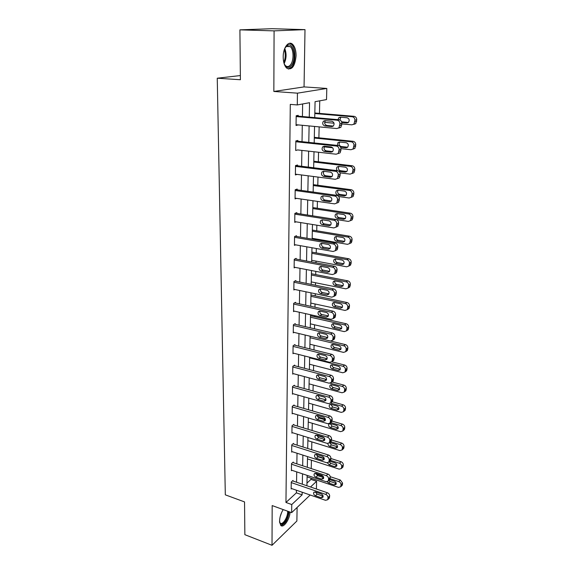 <?xml version="1.0" encoding="UTF-8"?>
<svg xmlns="http://www.w3.org/2000/svg" width="574" height="574" viewBox="0 0 574 574"><rect width="100%" height="100%" fill="white"/><g stroke="black" fill="none" stroke-linecap="round" stroke-linejoin="round"><path stroke-width="0.86" d="M283.212 509.59C280.951 513.199 279.739 517.023 279.574 521.07L280.657 525.26C283.283 528.704 289.705 519.621 290.092 512.087M296.091 55.728C296.055 50.462 294.892 46.659 292.596 44.32C288.636 40.324 283.097 47.592 283.197 56.876C283.269 62.1 284.424 65.845 286.663 68.119C291.85 70.58 294.993 66.448 296.091 55.728M306.975 483.086L310.979 479.398L316.604 481.292L316.403 489.005M240.363 75.56L217.252 78.215L225.317 494.838L244.538 501.913L244.861 534.681L272.011 545.3L296.88 521.02L297.102 507.459M217.252 78.215L240.398 79.736L239.91 29.855L272.019 28.7L305.002 29.633L274.085 30.874L273.841 91.46L297.447 93.167L326.814 88.446L326.52 99.589L315.069 101.684L314.731 117.613M273.841 91.46L304.055 86.904L305.002 29.633M304.055 86.904L326.814 88.446M310.979 479.398L311 478.164M311.223 468.578L311.424 460.19M311.66 449.722L311.847 441.887M312.105 430.507L312.278 423.253M312.565 410.927L312.715 404.283M313.024 390.98L313.167 384.96M313.497 370.646L313.619 365.279M313.978 349.918L314.086 345.232M314.466 328.773L314.559 324.798M314.746 316.712L314.767 315.686M314.968 307.219L315.04 303.976M315.226 295.847L315.277 293.745M315.478 285.228L315.535 282.752M315.722 274.58L315.793 271.358M315.994 262.792L316.03 261.12M316.224 252.897L316.324 248.513M316.525 239.896L316.547 239.049M316.733 230.791L316.87 225.195M317.257 208.24L317.415 201.381M317.795 185.237L317.982 177.072M318.333 161.775L318.556 152.239M318.893 137.825L319.144 126.876M319.46 113.387L319.747 100.83M239.91 29.855L274.085 30.874M309.271 117.132L309.544 102.703L297.282 104.942L290.293 104.382L285.952 502.472L296.385 492.851L296.428 490.232M296.557 482.239L296.722 471.9M296.851 463.857L297.023 453.223M297.153 445.144L297.325 434.202M297.461 426.08L297.641 414.83M297.77 406.657L297.956 395.084M298.085 386.876L298.279 374.966M298.408 366.707L298.609 354.459M298.738 346.158L298.946 333.551M299.076 325.2L299.284 312.234M299.42 303.84L299.635 290.487M299.772 282.049L299.994 268.309M300.13 259.828L300.353 245.679M300.496 237.148L300.726 222.59M300.862 214.016L301.106 199.02M301.242 190.396L301.493 174.955M301.63 166.288L301.888 150.381M302.024 141.67L302.29 125.29M302.433 116.529L302.634 103.966M298.207 116.156L298.222 115.345L296.177 115.761L296.048 125.512L298.085 124.888M297.849 141.233L297.863 140.436L295.84 140.946L295.71 150.488L297.727 149.922M297.504 165.786L297.511 165.003L295.51 165.599L295.38 174.948L297.131 174.396M297.16 189.829L297.167 189.068L295.187 189.75L295.058 198.905L296.564 198.36M296.823 213.385L296.83 212.638L294.864 213.399L294.749 222.368L296.062 221.837M296.493 236.466L296.5 235.735L294.555 236.574L294.433 245.363L295.603 244.84M296.17 259.082L296.177 258.365L294.247 259.283L294.132 267.9L295.18 267.384M295.854 281.26L295.861 280.557L293.953 281.54L293.838 289.985L294.785 289.475M295.538 302.993L295.553 302.304L293.658 303.359L293.544 311.639L294.412 311.144M295.237 324.31L295.244 323.636L293.371 324.755L293.264 332.877L294.053 332.389M294.936 345.218L294.95 344.551L293.084 345.742L292.984 353.699L293.716 353.225M294.641 365.724L294.656 365.071L292.812 366.32L292.704 374.133L293.386 373.66M294.354 385.85L294.369 385.211L292.539 386.51L292.439 394.18L293.07 393.714M294.075 405.596L294.082 404.964L292.274 406.327L292.173 413.847L292.762 413.395M293.795 424.975L293.809 424.358L292.015 425.772L291.915 433.155L292.467 432.71M293.522 444.003L293.536 443.393L291.757 444.857L291.657 452.111L292.18 451.673M293.257 462.68L293.264 462.084L291.506 463.598L291.405 470.716L291.901 470.285M292.998 481.026L293.005 480.438L291.255 482.002L291.162 488.991L291.628 488.567M310.197 495.003L291.642 512.654L272.176 505.579L272.011 545.3M291.642 512.654L291.757 504.546L302.118 494.845L302.168 492.219M285.952 502.472L291.757 504.546M297.282 104.942L297.447 93.167M310.505 486.996L316.604 481.292M314.545 126.445L314.193 142.955M314.007 151.737L313.669 167.766M313.483 176.498L313.153 192.053M312.966 200.735L312.651 215.846M312.464 224.484L312.156 239.15M311.969 247.738L311.668 261.981M311.488 270.526L311.194 284.36M311.015 292.855L310.728 306.294M310.548 314.746L310.269 327.804M310.089 336.206L309.824 348.892M309.644 357.243L309.386 369.57M309.207 377.879L308.956 389.861M308.776 398.126L308.532 409.764M308.353 417.98L308.116 429.302M307.944 437.474L307.707 448.473M307.535 456.595L307.312 467.293M307.14 475.372L306.918 485.769M302.319 484.205L302.52 473.83M302.67 465.772L302.871 455.103M303.022 446.995L303.23 436.025M303.388 427.874L303.603 416.581M303.754 408.387L303.976 396.778M304.134 388.533L304.356 376.587M304.514 368.3L304.751 356.009M304.909 347.679L305.146 335.029M305.303 326.649L305.547 313.626M305.712 305.203L305.964 291.807M306.121 283.334L306.387 269.543M306.545 261.026L306.817 246.827M306.975 238.26L307.255 223.638M307.42 215.035L307.7 199.974M307.865 191.321L308.159 175.809M308.324 167.106L308.625 151.134M308.79 142.388L309.106 125.928M296.385 492.851L302.118 494.845M296.055 124.867L298.085 125.06M295.84 141.017L338.265 145.495C340.002 145.875 340.92 147.066 341.028 149.061L340.138 152.828L336.099 154.198L297.727 149.943M296.17 116.572L337.139 120.203C338.897 120.562 339.83 121.767 339.944 123.812L338.976 127.751L336.888 128.547L296.055 124.702M338.818 128.067L340.906 127.277L341.874 123.353C341.76 121.315 340.827 120.117 339.076 119.758L296.177 115.977M331.887 121.243C334.133 122.147 334.635 123.719 333.379 125.943L331.736 126.567L324.87 125.928C322.638 125.003 322.15 123.439 323.413 121.222L325.006 120.626L331.887 121.243M333.264 126.058L326.836 125.462C324.604 124.551 324.123 122.987 325.379 120.777L325.494 120.669M314.817 113.552L352.214 116.744C353.936 117.089 354.84 118.251 354.94 120.231L353.971 124.063L351.919 124.838L341.853 123.919M334.011 123.209L324.654 122.362M314.832 112.992L354.036 116.321C355.744 116.665 356.648 117.828 356.748 119.801L355.78 123.611L353.728 124.386M340.755 117.218L339.966 120.002M341.602 121.81L348.353 122.456M341.795 122.47L346.89 122.929L348.504 122.319C349.738 120.153 349.257 118.639 347.069 117.763L340.325 117.182L338.76 117.763L338.014 119.665M284.568 48.905L285.917 46.688L287.581 45.296C293.587 41.845 296.708 59.567 291.305 65.623C288.442 68.622 285.996 67.789 283.972 63.133M284.582 64.546L285.522 65.687C287.179 67.065 288.815 66.799 290.437 64.898C293.96 60.858 293.895 49.565 290.272 46.638L286.971 46.085L285.3 47.542M288.27 69.074L291.7 67C296.062 61.985 295.976 47.994 291.484 44.356L289.389 43.315M279.624 522.146L280.083 522.892C282.315 525.834 287.804 517.554 287.689 511.542L287.689 511.212M280.93 525.526C285.034 524.507 287.789 519.922 289.188 511.764M288.564 511.534C288.65 519.671 280.456 528.977 279.524 521.63M295.825 141.742L336.35 146.04C338.086 146.42 339.012 147.611 339.119 149.62L338.229 153.394M331.155 146.958C333.343 147.855 333.853 149.376 332.683 151.536L331.011 152.167L324.217 151.414C322.036 150.51 321.54 148.982 322.724 146.836L324.353 146.234L331.155 146.958M332.655 151.572L326.168 150.854C323.994 149.958 323.492 148.436 324.676 146.291L324.705 146.27M340.138 152.828L338.014 153.624M295.495 166.381L335.575 171.31C337.29 171.719 338.208 172.903 338.316 174.869L337.483 178.492L335.331 179.303L295.395 174.173M337.333 178.65L339.377 177.832L340.21 174.223C340.095 172.265 339.191 171.081 337.476 170.679L295.653 165.556M330.445 172.121C332.576 173.011 333.092 174.496 331.994 176.591L330.294 177.222L323.578 176.362C321.454 175.465 320.945 173.979 322.057 171.899L323.707 171.289L330.445 172.121M332.037 176.541L325.508 175.716C323.42 174.855 322.897 173.391 323.944 171.317M314.301 138.033L351.288 141.814C352.988 142.18 353.885 143.335 353.986 145.279L353.082 148.953L350.994 149.735L341.021 148.666M332.64 147.769L322.846 146.714M314.315 137.358L353.089 141.304C354.789 141.67 355.679 142.818 355.78 144.763L354.876 148.415L352.816 149.204M339.822 142.065L339.772 142.122C338.603 144.203 339.076 145.674 341.2 146.549L347.607 147.224M340.612 147.202L346.022 147.783L347.665 147.166C348.827 145.064 348.339 143.586 346.201 142.725L339.535 142.036L337.935 142.625L337.419 145.401M313.791 162.026L350.384 166.367C352.063 166.754 352.953 167.902 353.046 169.811L352.214 173.334L350.097 174.123L340.002 172.874M313.806 161.237L352.171 165.764C353.842 166.151 354.732 167.299 354.825 169.201L353.993 172.709L352.034 173.513M338.933 166.403C337.856 168.419 338.344 169.854 340.411 170.7L346.854 171.49M338.976 171.361L345.175 172.121L346.847 171.504C347.937 169.466 347.435 168.024 345.347 167.17L338.753 166.381L337.132 166.977C336.242 168.182 336.292 169.409 337.297 170.657M295.172 190.511L334.814 196.05C336.515 196.48 337.419 197.657 337.526 199.587L336.759 203.067L334.577 203.87L295.072 198.145M336.687 203.139L338.631 202.313L339.399 198.848C339.291 196.925 338.395 195.756 336.701 195.325L295.581 189.614M329.741 196.76C331.822 197.635 332.353 199.085 331.32 201.115L329.598 201.747L322.954 200.785C320.88 199.903 320.364 198.446 321.404 196.43L323.083 195.82L329.741 196.76M331.42 200.993L324.87 200.053C322.868 199.243 322.323 197.836 323.219 195.842M294.857 214.152L334.075 220.273C335.754 220.725 336.644 221.894 336.759 223.781L336.041 227.125L333.838 227.928L294.756 221.629M337.899 226.292L336.041 227.125L337.899 226.292L338.617 222.956C338.509 221.076 337.612 219.907 335.941 219.462L295.452 213.169M329.053 220.875C331.09 221.743 331.621 223.164 330.653 225.13L328.916 225.761L322.344 224.707C320.314 223.824 319.79 222.403 320.773 220.445L322.466 219.842L329.053 220.875M328.916 225.761L330.789 224.929L324.238 223.889C322.33 223.121 321.756 221.772 322.516 219.849M294.548 237.313L333.343 243.986C335.008 244.459 335.89 245.622 335.998 247.473L335.338 250.687L333.114 251.484L294.448 244.632M335.403 250.608L337.175 249.776L337.842 246.569C337.734 244.718 336.852 243.563 335.194 243.096L295.287 236.258M328.378 244.488C330.373 245.356 330.911 246.741 329.993 248.65L328.242 249.274L321.749 248.126C319.761 247.251 319.23 245.866 320.156 243.964L321.871 243.362L328.378 244.488M328.242 249.274L330.1 248.37L323.621 247.229C321.799 246.504 321.203 245.213 321.842 243.362M313.289 185.531L349.494 190.41C351.152 190.819 352.034 191.96 352.135 193.833L351.36 197.219L349.214 198.008L338.667 196.538M313.311 184.641L351.266 189.729C352.924 190.13 353.799 191.271 353.893 193.137L353.118 196.509L351.252 197.327M338.072 190.238C337.139 192.19 337.663 193.567 339.636 194.364L346.108 195.26M344.515 191.113L337.993 190.231L336.342 190.826C335.309 192.792 335.804 194.206 337.835 195.06L344.343 195.964L346.036 195.339C347.062 193.366 346.553 191.953 344.515 191.113M312.801 208.577L348.626 213.958C350.269 214.389 351.137 215.523 351.231 217.359L350.513 220.617L348.346 221.406L336.242 219.526M312.823 207.58L350.384 213.198C352.02 213.628 352.888 214.755 352.981 216.585L352.264 219.828L350.484 220.653M337.247 213.593C336.443 215.48 336.988 216.8 338.875 217.553L345.297 218.543L343.532 219.318L345.239 218.701C346.208 216.785 345.692 215.408 343.697 214.568L337.247 213.593L335.582 214.188C334.606 216.097 335.108 217.481 337.096 218.328L343.532 219.318M312.321 231.157L347.772 237.04C349.394 237.485 350.255 238.612 350.355 240.42L349.681 243.548L347.5 244.337L312.17 238.303M312.349 230.066L349.516 236.201C351.137 236.646 351.991 237.765 352.092 239.566L351.417 242.687L349.717 243.512M336.443 236.481C335.761 238.296 336.321 239.566 338.136 240.284L344.486 241.36L342.735 242.214L344.457 241.589C345.369 239.731 344.845 238.382 342.9 237.55L336.515 236.488L334.836 237.084C333.91 238.942 334.42 240.284 336.364 241.13L342.735 242.214M294.24 260L332.633 267.219C334.276 267.706 335.151 268.862 335.259 270.677L334.642 273.769L332.411 274.559L294.146 267.183M334.757 273.611L336.464 272.779L337.089 269.694C336.981 267.879 336.106 266.731 334.47 266.25L295.093 258.881M327.725 267.62C329.67 268.481 330.215 269.837 329.354 271.689L327.589 272.313L321.16 271.079C319.216 270.203 318.685 268.847 319.56 267.003L321.275 266.408L327.725 267.62M327.589 272.313L329.433 271.33L323.019 270.103C321.275 269.414 320.672 268.173 321.196 266.393M311.854 253.306L346.933 259.656C348.547 260.122 349.394 261.242 349.494 263.014L348.87 266.027L346.667 266.81L311.704 260.309M311.876 252.115L348.662 258.745C350.269 259.204 351.116 260.323 351.216 262.088L350.585 265.095L348.956 265.913M335.661 258.91C335.094 260.661 335.675 261.88 337.404 262.562L343.69 263.717L341.953 264.643L343.69 264.033C344.543 262.225 344.02 260.905 342.111 260.079L335.797 258.931L334.104 259.52C333.236 261.328 333.752 262.641 335.654 263.48L341.953 264.643M293.938 282.25L331.937 289.97C333.559 290.48 334.427 291.621 334.534 293.407L333.96 296.392L331.715 297.167L293.845 289.282M334.118 296.148L335.768 295.323L336.342 292.353C336.242 290.573 335.374 289.432 333.752 288.93L294.878 281.059M327.08 290.286C328.988 291.14 329.533 292.467 328.715 294.268L326.943 294.878L320.586 293.558C318.685 292.697 318.147 291.37 318.972 289.576L320.701 288.987L327.08 290.286M326.943 294.878L328.773 293.823L322.423 292.51C320.766 291.857 320.141 290.674 320.565 288.959M311.388 275.025L346.115 281.827C347.708 282.308 348.554 283.42 348.648 285.156L348.059 288.069L345.857 288.837L311.244 281.899M311.417 273.741L347.83 280.844C349.423 281.325 350.262 282.43 350.355 284.159L349.767 287.065L348.203 287.875M334.907 280.901C334.441 282.587 335.037 283.757 336.687 284.403L342.915 285.644L341.193 286.641L342.929 286.031C343.74 284.274 343.216 282.989 341.343 282.164L335.094 280.93L333.386 281.518C332.568 283.269 333.085 284.561 334.951 285.393L341.193 286.641M293.651 304.055L331.248 312.27C332.863 312.794 333.716 313.928 333.824 315.678L333.286 318.556L331.033 319.316L293.558 310.95M333.487 318.24L335.08 317.415L335.618 314.552C335.51 312.808 334.656 311.675 333.056 311.151L294.656 302.807M326.441 312.493C328.314 313.347 328.866 314.645 328.091 316.396L326.319 316.992L320.019 315.592C318.161 314.731 317.616 313.433 318.398 311.689L320.134 311.108L326.441 312.493M326.319 316.992L328.127 315.865L321.849 314.48C320.263 313.849 319.632 312.722 319.955 311.079M310.936 296.327L345.311 303.56C346.89 304.062 347.722 305.167 347.822 306.875L347.27 309.68L345.06 310.441L310.792 303.065M310.964 294.95L347.012 302.512C348.583 303.007 349.415 304.105 349.516 305.806L348.963 308.604L347.449 309.415M334.168 302.469C333.803 304.091 334.405 305.203 335.984 305.827L342.147 307.14L340.439 308.202L342.19 307.607C342.951 305.899 342.42 304.636 340.59 303.818L334.405 302.505L332.69 303.086C331.916 304.787 332.439 306.05 334.262 306.882L340.439 308.202M293.364 325.436L330.581 334.118C332.174 334.656 333.02 335.79 333.128 337.505L332.619 340.282L330.366 341.028L293.271 332.202M332.855 339.887L334.398 339.076L334.907 336.307C334.8 334.599 333.953 333.472 332.368 332.934L294.426 324.123M325.824 334.262C327.654 335.108 328.206 336.386 327.481 338.086L325.702 338.674L319.467 337.196C317.644 336.335 317.099 335.058 317.838 333.365L319.582 332.798L325.824 334.262M325.702 338.674L327.496 337.476L321.275 336.012C319.768 335.41 319.13 334.326 319.366 332.762M310.498 317.221L344.522 324.877C346.086 325.393 346.911 326.491 347.005 328.163L346.495 330.875L344.278 331.621L310.355 323.836M310.527 315.765L346.215 323.758C347.772 324.274 348.59 325.365 348.683 327.037L348.174 329.734L346.703 330.538M333.458 323.621C333.178 325.171 333.788 326.247 335.302 326.836L341.401 328.228L339.7 329.354L341.458 328.766C342.183 327.108 341.645 325.867 339.851 325.049L333.724 323.664L332.009 324.231C331.277 325.889 331.801 327.13 333.587 327.955L339.7 329.354M293.077 346.402L329.921 355.536C331.499 356.095 332.339 357.215 332.446 358.901L331.973 361.584L329.713 362.309L292.991 353.039M332.231 361.111L333.731 360.314L334.212 357.638C334.104 355.959 333.264 354.84 331.693 354.287L294.197 345.031M325.214 355.6C327.015 356.447 327.567 357.695 326.879 359.346L325.092 359.92L318.929 358.37C317.135 357.516 316.59 356.267 317.293 354.617L319.036 354.058L325.214 355.6M325.092 359.92L326.871 358.664L320.723 357.121C319.28 356.554 318.635 355.514 318.792 354.014M310.06 337.727L343.754 345.778C345.297 346.309 346.115 347.399 346.208 349.049L345.727 351.668L343.51 352.393L309.924 344.221M330.617 341.078L345.426 344.601C346.969 345.125 347.787 346.215 347.88 347.851L347.392 350.463L345.964 351.259M332.769 344.371C332.561 345.857 333.185 346.883 334.628 347.449L340.662 348.906L338.983 350.097L340.734 349.523C341.422 347.909 340.884 346.689 339.126 345.878L333.063 344.422L331.341 344.981C330.646 346.588 331.176 347.808 332.927 348.633L338.983 350.097M292.805 366.973L329.282 376.537C330.839 377.104 331.672 378.223 331.779 379.88L331.334 382.471L329.074 383.181L292.718 373.48M332.202 381.803L333.078 381.136L333.523 378.553C333.422 376.903 332.59 375.791 331.04 375.224L293.953 365.545M324.619 376.515C326.384 377.362 326.936 378.589 326.283 380.203L324.504 380.763L318.398 379.134C316.64 378.28 316.095 377.053 316.755 375.453L318.505 374.908L324.619 376.515M326.577 379.493L320.17 377.828C318.8 377.283 318.154 376.293 318.24 374.858M309.63 357.853L342.994 366.284C344.522 366.836 345.333 367.912 345.426 369.534L344.974 372.067L342.757 372.777L309.501 364.225M331.779 361.807L344.658 365.042C346.179 365.588 346.99 366.664 347.083 368.278L346.624 370.804L345.756 371.464M332.095 364.734C331.966 366.155 332.59 367.13 333.96 367.676L339.937 369.204L338.273 370.452L340.03 369.893C340.683 368.314 340.145 367.123 338.416 366.305L332.411 364.784L330.689 365.329C330.028 366.901 330.559 368.092 332.281 368.917L338.273 370.452M292.532 387.156L328.651 397.129C330.194 397.71 331.019 398.822 331.119 400.444L330.703 402.948L328.45 403.644L292.446 393.542M331.643 402.195L332.432 401.556L332.855 399.059C332.755 397.438 331.93 396.333 330.394 395.751L293.716 385.671M324.037 397.036C325.767 397.882 326.319 399.088 325.702 400.652L323.915 401.197L317.874 399.504C316.152 398.65 315.607 397.445 316.231 395.888L317.982 395.357L324.037 397.036M325.989 399.877L319.639 398.134L317.709 395.299M330.237 383.202L342.255 386.41C343.769 386.969 344.572 388.038 344.665 389.631L344.235 392.078L342.018 392.774L309.077 383.855M332.009 381.954L343.898 385.111C345.412 385.663 346.208 386.733 346.301 388.318L345.878 390.765L345.096 391.389M331.442 384.709C331.377 386.065 332.002 387.005 333.315 387.522L339.234 389.115L337.577 390.42L339.334 389.875C339.952 388.34 339.413 387.17 337.72 386.352L331.772 384.767L330.05 385.298C329.426 386.826 329.957 388.002 331.643 388.82L337.577 390.42M292.266 406.952L328.027 417.32C329.555 417.922 330.373 419.02 330.481 420.62L330.079 423.045L327.833 423.712L292.18 413.223M331.09 422.191L331.801 421.596L332.195 419.178C332.095 417.585 331.284 416.487 329.756 415.892L293.479 405.423M323.463 417.162C325.164 418.001 325.716 419.185 325.128 420.713L323.349 421.237L317.365 419.486C315.671 418.633 315.126 417.449 315.722 415.928L317.465 415.418L323.463 417.162M325.408 419.874L319.108 418.059L317.185 415.354M330.595 403.091L341.523 406.148C343.022 406.722 343.819 407.791 343.912 409.355L343.51 411.723L341.293 412.397L308.668 403.135M332.202 401.743L343.159 404.799C344.651 405.366 345.448 406.428 345.541 407.985L345.132 410.353L344.429 410.948M330.803 404.311L332.676 407.009L338.925 408.731M337.031 406.033L331.148 404.376L329.426 404.9C328.83 406.385 329.361 407.54 331.019 408.358L336.895 410.023L338.646 409.492C339.234 407.992 338.696 406.844 337.031 406.033M292.001 426.389L327.424 437.137C328.938 437.747 329.741 438.837 329.849 440.409L329.476 442.755L327.23 443.408L291.922 432.545M330.538 441.815L331.176 441.255L331.55 438.916C331.449 437.345 330.646 436.262 329.139 435.652L293.242 424.803M322.904 436.9C324.568 437.747 325.121 438.909 324.561 440.394L322.789 440.904L316.862 439.088C315.198 438.242 314.652 437.072 315.219 435.594L316.963 435.099L322.904 436.9M324.834 439.49L318.599 437.61L316.683 435.035M330.66 422.557L340.805 425.528C342.291 426.116 343.08 427.178 343.173 428.713L342.793 431.009L340.583 431.662L308.267 422.069M317.609 416.882L325.336 419.135M332.045 421.094L342.427 424.121C343.912 424.703 344.694 425.764 344.787 427.293L344.407 429.589L343.776 430.141M330.186 423.562L332.052 426.138L338.244 427.924M336.364 425.341L330.531 423.634L328.816 424.136C328.242 425.585 328.773 426.719 330.409 427.537L336.228 429.259L337.978 428.742C338.538 427.286 338 426.152 336.364 425.341M291.75 445.467L326.828 456.574C328.321 457.198 329.124 458.282 329.225 459.831L328.873 462.106L326.635 462.73L291.664 451.508M329.993 461.073L330.567 460.549L330.918 458.274C330.818 456.739 330.021 455.656 328.522 455.039L292.998 443.838M322.351 456.273C323.987 457.119 324.54 458.26 324.009 459.709L322.236 460.204L316.367 458.325C314.739 457.478 314.193 456.33 314.731 454.888L316.468 454.407L322.351 456.273M324.26 458.734L318.089 456.796L316.195 454.343M330.703 441.679L340.102 444.549C341.573 445.151 342.355 446.206 342.448 447.713L342.09 449.944L339.88 450.576L307.872 440.66M316.726 435.487L324.159 437.747M331.514 439.993L341.717 443.092C343.18 443.688 343.955 444.742 344.048 446.242L343.69 448.466L343.116 448.99M329.591 442.654L331.435 444.915L337.569 446.766M327.998 443.523C327.883 444.836 328.486 445.783 329.806 446.364L335.568 448.151L337.311 447.648C337.849 446.228 337.311 445.108 335.704 444.305L329.777 442.489M291.499 464.194L326.24 475.652C327.725 476.291 328.515 477.367 328.622 478.881L328.285 481.091L326.054 481.686L291.42 470.128M329.447 479.979L330.301 477.281C330.194 475.767 329.404 474.691 327.926 474.059L292.762 462.515M321.806 475.286C323.42 476.126 323.973 477.252 323.463 478.666L321.698 479.139L315.887 477.209C314.279 476.363 313.734 475.236 314.251 473.823L315.987 473.363L321.806 475.286M323.693 477.625L317.594 475.624L315.722 473.292M330.631 460.434L339.413 463.232C340.87 463.842 341.645 464.883 341.738 466.368L341.394 468.535L339.198 469.145L307.485 458.92M316.984 456.086L324.224 458.389M330.911 458.518L341.013 461.726C342.463 462.328 343.238 463.376 343.324 464.854L342.47 467.501M329.189 461.819L330.832 463.361L336.902 465.27M327.424 462.852L329.211 464.861L334.922 466.698L336.665 466.21C337.175 464.825 336.637 463.727 335.051 462.917L329.806 461.245M291.248 482.583L325.666 494.372C327.137 495.025 327.919 496.094 328.019 497.586L327.704 499.724L325.487 500.298L291.169 488.409M328.902 498.533L329.691 495.936C329.591 494.451 328.802 493.382 327.338 492.736L292.532 480.869M321.275 493.949C322.861 494.788 323.413 495.9 322.932 497.278L321.167 497.737L315.413 495.742C313.834 494.896 313.289 493.791 313.777 492.413L315.506 491.968L321.275 493.949M323.133 496.173L317.106 494.114L315.262 491.896M330.237 478.759L338.739 481.572C340.181 482.189 340.942 483.229 341.035 484.693L340.712 486.788L338.524 487.383L307.104 476.858M315.908 474.016L323.27 476.456M330.251 476.7L340.325 480.015L342.613 483.129L341.824 485.683M328.916 480.481L330.237 481.478L336.242 483.437M327.166 481.801L328.629 483.021L334.29 484.908L336.027 484.449C336.507 483.086 335.977 482.009 334.42 481.199L329.777 479.663M339.076 119.758L337.139 120.203M341.874 123.353L339.944 123.812M341.817 125.017L339.894 125.484M331.736 126.567L332.985 126.266M324.87 125.928L326.836 125.462M352.214 116.744L354.036 116.321M354.876 121.853L356.684 121.415M354.94 120.231L356.748 119.801M348.109 122.635L346.89 122.929M284.761 48.503C286.691 53.647 286.483 58.656 284.123 63.549M283.793 62.451C285.529 58.254 285.709 53.963 284.331 49.579M281.662 512.403L280.162 516.722M338.265 145.495L336.35 146.04M341.028 149.061L339.119 149.62M340.978 150.689L339.069 151.256M331.011 152.167L332.461 151.744M324.217 151.414L326.168 150.854M337.476 170.679L335.575 171.31M340.21 174.223L338.316 174.869M340.152 175.816L338.265 176.469M330.294 177.222L331.923 176.663M323.578 176.362L325.508 175.716M351.288 141.814L353.089 141.304M353.921 146.872L355.715 146.341M353.986 145.279L355.78 144.763M347.449 147.36L346.022 147.783M341.2 146.549L340.36 146.793M350.384 166.367L352.171 165.764M352.988 171.361L354.768 170.751M353.046 169.811L354.825 169.201M346.775 171.569L345.175 172.121M340.411 170.7L338.825 171.239M336.701 195.325L334.814 196.05M339.399 198.848L337.526 199.587M339.349 200.405L337.476 201.151M329.598 201.747L331.37 201.051M322.954 200.785L324.87 200.053M335.941 219.462L334.075 220.273M338.617 222.956L336.759 223.781M338.567 224.484L336.708 225.317M322.344 224.707L324.238 223.889M335.194 243.096L333.343 243.986M337.842 246.569L335.998 247.473M337.792 248.061L335.955 248.972M321.749 248.126L323.621 247.229M349.494 190.41L351.266 189.729M352.07 195.354L353.835 194.651M352.135 193.833L353.893 193.137M346.093 195.275L344.343 195.964M339.636 194.364L337.835 195.06M348.626 213.958L350.384 213.198M351.18 218.852L352.924 218.07M351.231 217.359L352.981 216.585M338.875 217.553L337.096 218.328M347.772 237.04L349.516 236.201M350.298 241.876L352.034 241.023M350.355 240.42L352.092 239.566M338.136 240.284L336.364 241.13M334.47 266.25L332.633 267.219M337.089 269.694L335.259 270.677M337.038 271.158L335.216 272.148M321.16 271.079L323.019 270.103M346.933 259.656L348.662 258.745M349.437 264.442L351.159 263.516M349.494 263.014L351.216 262.088M337.404 262.562L335.654 263.48M333.752 288.93L331.937 289.97M336.342 292.353L334.534 293.407M336.299 293.788L334.491 294.849M320.586 293.558L322.423 292.51M346.115 281.827L347.83 280.844M348.597 286.562L350.298 285.565M348.648 285.156L350.355 284.159M336.687 284.403L334.951 285.393M333.056 311.151L331.248 312.27M335.618 314.552L333.824 315.678M335.575 315.958L333.781 317.092M320.019 315.592L321.849 314.48M345.311 303.56L347.012 302.512M347.765 308.252L349.458 307.183M347.822 306.875L349.516 305.806M335.984 305.827L334.262 306.882M332.368 332.934L330.581 334.118M334.907 336.307L333.128 337.505M334.864 337.691L333.085 338.89M319.467 337.196L321.275 336.012M344.522 324.877L346.215 323.758M346.954 329.512L348.633 328.378M347.005 328.163L348.683 327.037M335.302 326.836L333.587 327.955M331.693 354.287L329.921 355.536M334.212 357.638L332.446 358.901M334.168 358.994L332.403 360.257M318.929 358.37L320.723 357.121M343.754 345.778L345.426 344.601M346.158 350.37L347.822 349.171M346.208 349.049L347.88 347.851M334.628 347.449L332.927 348.633M331.04 375.224L329.282 376.537M333.523 378.553L331.779 379.88M333.48 379.88L331.736 381.208M324.504 380.763L326.262 379.436M318.398 379.134L320.17 377.828M342.994 366.284L344.658 365.042M345.383 370.833L347.033 369.577M345.426 369.534L347.083 368.278M333.96 367.676L332.281 368.917M330.394 395.751L328.651 397.129M332.855 399.059L331.119 400.444M332.812 400.365L331.076 401.75M323.915 401.197L325.666 399.813M317.874 399.504L319.639 398.134M342.255 386.41L343.898 385.111M344.615 390.908L346.251 389.595M344.665 389.631L346.301 388.318M333.315 387.522L331.643 388.82M329.756 415.892L328.027 417.32M332.195 419.178L330.481 420.62M332.159 420.455L330.437 421.904M323.349 421.237L325.085 419.802M317.365 419.486L319.108 418.059M341.523 406.148L343.159 404.799M343.862 410.604L345.491 409.233M343.912 409.355L345.541 407.985M338.538 408.659L336.895 410.023M332.676 407.009L331.019 408.358M329.139 435.652L327.424 437.137M331.55 438.916L329.849 440.409M331.514 440.165L329.806 441.664M322.789 440.904L324.511 439.419M316.862 439.088L318.599 437.61M340.805 425.528L342.427 424.121M343.123 429.94L344.737 428.52M343.173 428.713L344.787 427.293M337.856 427.845L336.228 429.259M332.052 426.138L330.409 427.537M328.522 455.039L326.828 456.574M330.918 458.274L329.225 459.831M330.882 459.509L329.189 461.058M322.236 460.204L323.944 458.662M316.367 458.325L318.089 456.796M340.102 444.549L341.717 443.092M342.398 448.918L344.005 447.447M342.448 447.713L344.048 446.242M337.182 446.687L335.568 448.151M331.435 444.915L329.806 446.364M327.926 474.059L326.24 475.652M330.301 477.281L328.622 478.881M330.258 478.486L328.579 480.094M321.698 479.139L323.392 477.546M315.887 477.209L317.594 475.624M339.413 463.232L341.013 461.726M341.688 467.559L343.281 466.038M341.738 466.368L343.324 464.854M336.529 465.184L334.922 466.698M330.832 463.361L329.211 464.861M327.338 492.736L325.666 494.372M329.691 495.936L328.019 497.586M329.648 497.12L327.984 498.77M321.167 497.737L322.846 496.094M315.413 495.742L317.106 494.114M338.739 481.572L340.325 480.015M340.992 485.855L342.57 484.291M341.035 484.693L342.613 483.129M335.883 483.351L334.29 484.908M330.237 481.478L328.629 483.021M340.906 127.277L338.976 127.751M323.413 121.222L325.379 120.777M353.971 124.063L355.78 123.611M340.612 117.34L338.76 117.763M286.347 46.48L290.272 46.638M286.971 46.085L287.581 45.296M322.724 146.836L324.676 146.291M339.377 177.832L337.483 178.492M322.057 171.899L323.858 171.31M353.082 148.953L354.876 148.415M339.772 142.122L337.935 142.625M352.214 173.334L353.993 172.709M338.904 166.395L337.132 166.977M338.631 202.313L336.759 203.067M321.404 196.43L323.047 195.813M320.773 220.445L322.265 219.82M337.175 249.776L335.338 250.687M320.156 243.964L321.512 243.333M351.36 197.219L353.118 196.509M337.957 190.224L336.342 190.826M350.513 220.617L352.264 219.828M337.046 213.571L335.582 214.188M349.681 243.548L351.417 242.687M336.163 236.459L334.836 237.084M336.464 272.779L334.642 273.769M319.56 267.003L320.78 266.379M348.87 266.027L350.585 265.095M335.302 258.903L334.104 259.52M335.768 295.323L333.96 296.392M318.972 289.576L320.07 288.959M348.059 288.069L349.767 287.065M334.477 280.908L333.386 281.518M335.08 317.415L333.286 318.556M318.398 311.689L319.388 311.094M347.27 309.68L348.963 308.604M333.673 302.498L332.69 303.086M334.398 339.076L332.619 340.282M317.838 333.365L318.735 332.791M346.495 330.875L348.174 329.734M332.891 323.664L332.009 324.231M333.731 360.314L331.973 361.584M317.293 354.617L318.096 354.065M345.727 351.668L347.392 350.463M332.138 344.436L331.341 344.981M333.078 381.136L331.334 382.471M316.755 375.453L317.479 374.922M344.974 372.067L346.624 370.804M331.406 364.806L330.689 365.329M332.432 401.556L330.703 402.948M316.231 395.888L316.891 395.386M344.235 392.078L345.878 390.765M330.703 384.802L330.05 385.298M331.801 421.596L330.079 423.045M315.722 415.928L316.31 415.454M343.51 411.723L345.132 410.353M330.007 404.426L329.426 404.9M331.176 441.255L329.476 442.755M315.219 435.594L315.75 435.142M342.793 431.009L344.407 429.589M329.34 423.691L328.816 424.136M330.567 460.549L328.873 462.106M314.731 454.888L315.212 454.464M342.09 449.944L343.69 448.466M329.964 479.484L328.285 481.091M314.251 473.823L314.688 473.428M341.394 468.535L342.987 467.014M329.368 498.067L327.704 499.724M313.777 492.413L314.172 492.04M340.712 486.788L342.291 485.224"/></g></svg>
